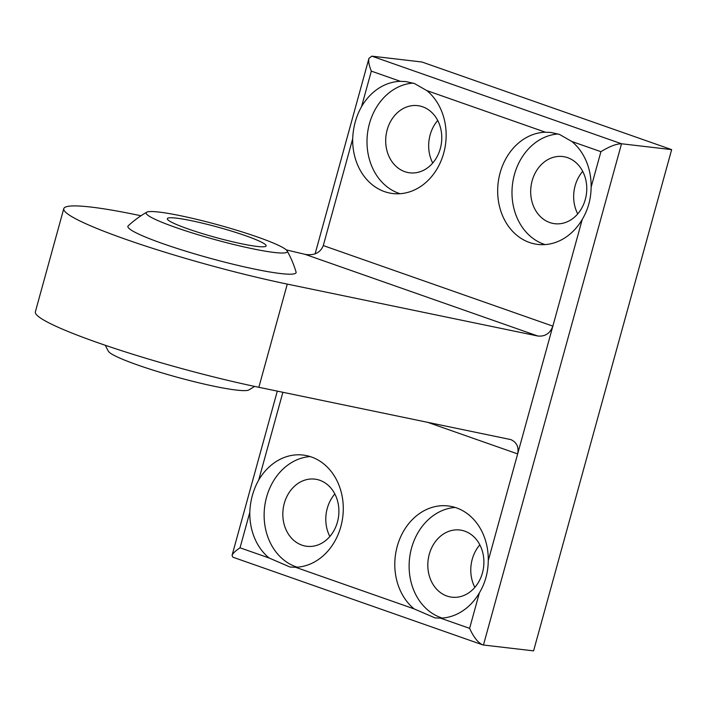 <?xml version="1.0" encoding="UTF-8"?>
<svg xmlns="http://www.w3.org/2000/svg" width="707" height="707" viewBox="0 0 707 707"><rect width="100%" height="100%" fill="white"/><g stroke="black" fill="none" stroke-linecap="round" stroke-linejoin="round"><path stroke-width="1.06" d="M571.822 141.48L559.44 134.401L551 132.465L545.415 132.209A56.366 46.591 -83.3 0 0 497.816 186.365A56.366 46.591 -83.3 0 0 537.859 244.428A56.366 46.591 -83.3 0 0 582.259 219.391C588.047 209.652 591.008 198.914 591.132 187.169A56.366 46.591 -83.3 0 0 571.822 141.48L600.906 151.687C609.496 146.429 616.363 143.786 621.524 143.768L371.811 56.145L368.957 58.354C368.276 61.332 369.072 65.592 371.334 71.124L400.418 81.332A56.366 46.591 -83.3 0 0 361.56 106.616C356.089 116.39 353.129 127.127 352.687 138.837A56.366 46.591 -83.3 0 0 392.862 193.55A56.366 46.591 -83.3 0 0 442.75 156.3A56.366 46.591 -83.3 0 0 426.834 90.602L414.452 83.523L406.012 81.588L400.418 81.332M140.985 215.768A153.728 15.801 15.4 0 0 63.771 208.662L35.35 311.858A153.728 15.801 -164.6 0 0 108.189 346.262A153.728 15.801 -164.6 0 0 258.85 387.295L510.799 439.595C516.711 442.273 519 447.045 517.657 453.903L552.856 326.139C550.099 333.439 545.088 336.726 537.815 336.011L305.185 254.379L286.282 249.898M479.381 592.873C485.17 583.134 488.13 572.387 488.263 560.651A56.366 46.591 -83.3 0 0 456.422 507.865A56.366 46.591 -83.3 0 0 448.079 505.938A56.366 46.591 -83.3 0 0 398.191 543.188A56.366 46.591 -83.3 0 0 414.116 608.886L435.035 617.909L440.523 618.157A56.366 46.591 -83.3 0 0 479.381 592.873L469.607 628.355C473.602 637.087 477.905 642.566 482.519 644.793L483.455 645.014L621.524 143.768L671.65 149.628L421.946 62.004L371.811 56.145M482.519 644.793L232.965 557.222L232.037 555.446C232.727 553.422 235.396 550.877 240.035 547.801L249.81 512.31A56.366 46.591 -83.3 0 0 269.12 558.009L290.047 567.032L295.535 567.27A56.366 46.591 -83.3 0 0 342.586 518.258A56.366 46.591 -83.3 0 0 311.433 456.987A56.366 46.591 -83.3 0 0 303.091 455.052A56.366 46.591 -83.3 0 0 258.691 480.088C253.212 489.863 250.251 500.609 249.81 512.31M63.771 208.662A153.728 15.801 15.4 0 0 136.619 243.067A153.728 15.801 15.4 0 0 287.281 284.099L537.815 336.011M305.185 254.379C314.315 255.748 320.342 252.814 323.285 245.576L352.687 138.837M582.701 171.35A33.821 27.953 -83.3 0 0 577.725 213.912M437.713 120.473A33.821 27.953 -83.3 0 0 432.728 163.034M334.835 493.946A33.821 27.953 -83.3 0 0 329.86 536.507M479.823 544.823A33.821 27.953 -83.3 0 0 474.848 587.384M483.455 645.014L533.582 650.873L671.65 149.628M146.729 212.215A102.488 102.488 0 0 0 128.214 225.816A87.226 8.97 15.4 0 0 182.733 250.234A87.226 8.97 15.4 0 0 280.546 273.538A87.226 8.97 15.4 0 0 296.065 272.045A102.488 102.488 0 0 0 287.122 250.888A73.192 7.521 -164.6 0 1 274.245 252.47A73.192 7.521 -164.6 0 1 190.934 232.523A73.192 7.521 -164.6 0 1 146.729 212.215A73.192 7.521 -164.6 0 1 218.719 225.029A73.192 7.521 -164.6 0 1 287.122 250.888M254.555 386.402A102.488 102.488 0 0 1 248.82 389.955A73.192 7.521 -164.6 0 1 236.35 390.07A73.192 7.521 -164.6 0 1 159.817 372.218A73.192 7.521 -164.6 0 1 108.418 351.282A102.488 102.488 0 0 1 105.308 345.29M256.995 246.416A51.24 5.267 -164.6 0 1 201.027 233.186A51.24 5.267 -164.6 0 1 167.32 218.675A51.24 5.267 -164.6 0 1 218.118 227.203A51.24 5.267 -164.6 0 1 266.124 245.895A51.24 5.267 -164.6 0 1 256.995 246.416M464.791 531.16A33.821 27.953 96.7 0 1 483.146 569.913A33.821 27.953 96.7 0 1 451.923 597.185A33.821 27.953 96.7 0 1 428.089 560.351A33.821 27.953 96.7 0 1 459.78 530.003A33.821 27.953 96.7 0 1 464.791 531.16M442.228 618.068A56.366 46.591 96.7 0 1 409.574 558.185A56.366 46.591 96.7 0 1 455.158 507.449M297.232 567.191A56.366 46.591 96.7 0 1 264.586 507.308A56.366 46.591 96.7 0 1 310.17 456.563M319.794 480.283A33.821 27.953 96.7 0 1 338.149 519.026A33.821 27.953 96.7 0 1 306.935 546.308A33.821 27.953 96.7 0 1 283.1 509.464A33.821 27.953 96.7 0 1 314.792 479.125A33.821 27.953 96.7 0 1 319.794 480.283M422.671 106.801A33.821 27.953 96.7 0 1 441.027 145.554A33.821 27.953 96.7 0 1 409.804 172.826A33.821 27.953 96.7 0 1 385.969 135.991A33.821 27.953 96.7 0 1 417.669 105.643A33.821 27.953 96.7 0 1 422.671 106.801M400.109 193.709A56.366 46.591 96.7 0 1 367.463 133.782A56.366 46.591 96.7 0 1 413.109 83.081M567.659 157.688A33.821 27.953 96.7 0 1 586.015 196.431A33.821 27.953 96.7 0 1 554.801 223.712A33.821 27.953 96.7 0 1 530.957 186.869A33.821 27.953 96.7 0 1 562.657 156.53A33.821 27.953 96.7 0 1 567.659 157.688M545.097 244.595A56.366 46.591 96.7 0 1 512.451 184.668A56.366 46.591 96.7 0 1 558.106 133.968M545.415 132.209L426.834 90.602M323.285 245.576L552.856 326.139L582.259 219.391M488.263 560.651L517.657 453.903L427.311 422.203M591.132 187.169L600.906 151.687M361.56 106.616L371.334 71.124M258.691 480.088L282.88 392.279M269.12 558.009L240.035 547.801M469.607 628.355L440.523 618.157M414.116 608.886L295.535 567.27M258.85 387.295L287.281 284.099M232.037 555.446L277.303 391.121M315.11 253.866L368.957 58.354"/></g></svg>
